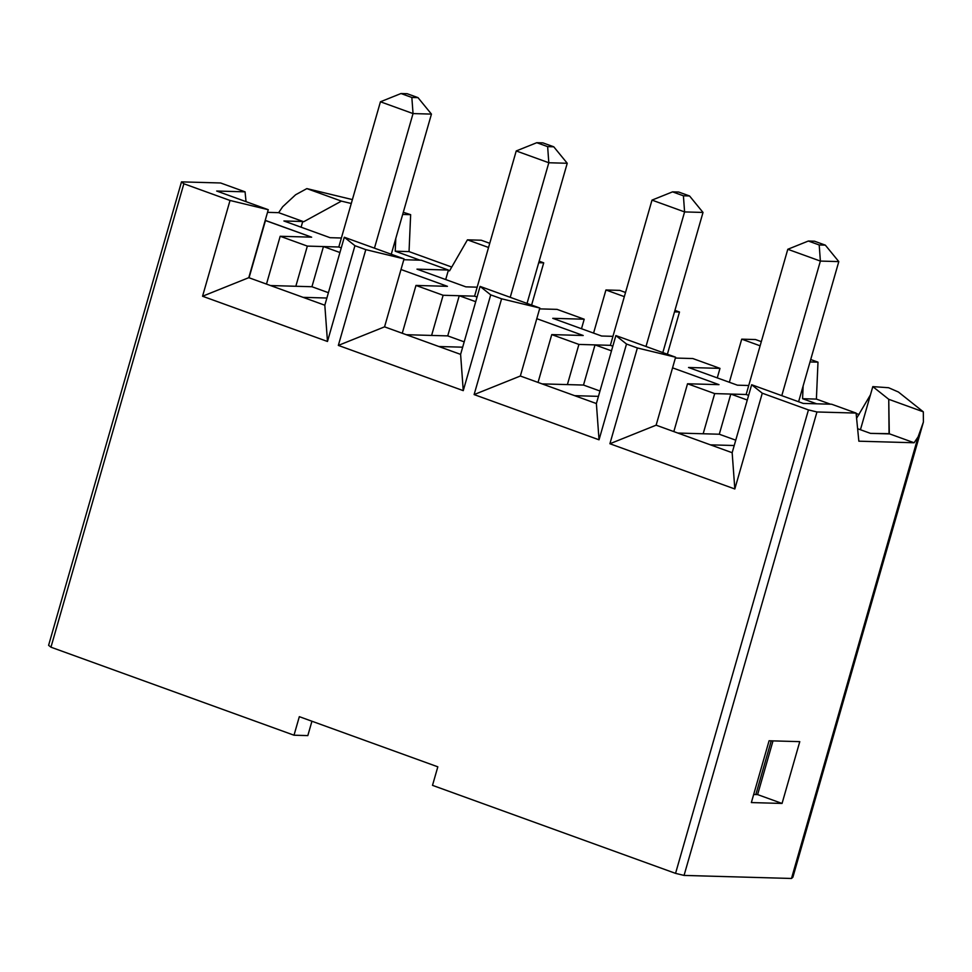 <?xml version="1.0" encoding="UTF-8"?>
<svg xmlns="http://www.w3.org/2000/svg" width="972" height="972" viewBox="0 0 972 972"><rect width="100%" height="100%" fill="white"/><g stroke="black" fill="none" stroke-linecap="round" stroke-linejoin="round"><path stroke-width="1.46" d="M431.447 114.101L391.266 254.239L431.447 114.101L413.039 113.578L380.441 101.781L338.803 246.997L341.257 247.884L338.803 246.997L380.441 101.781L400.986 93.531L411.849 97.467L417.996 97.637L407.134 93.701L400.986 93.531L407.134 93.701L417.996 97.637L431.447 114.101L417.996 97.637L411.849 97.467L413.039 113.578L374.451 248.152L413.039 113.578L431.447 114.101M405.154 259.755L403.817 259.718L405.154 259.755M311.939 286.728L323.457 246.56L338.803 246.997L323.457 246.56L339.933 252.526L323.457 246.56L311.939 286.728L328.415 292.694L311.939 286.728L295.828 286.266L311.939 286.728M413.039 113.578L411.849 97.467L400.986 93.531L380.441 101.781L413.039 113.578M567.235 163.272L527.043 303.41L567.235 163.272L548.816 162.749L516.229 150.952L474.591 296.156L477.045 297.055L474.591 296.156L516.229 150.952L536.775 142.702L547.637 146.626L553.773 146.808L542.911 142.872L536.775 142.702L542.911 142.872L553.773 146.808L567.235 163.272L553.773 146.808L547.637 146.626L548.816 162.749L510.227 297.323L548.816 162.749L567.235 163.272M540.942 308.926L539.594 308.877L540.942 308.926M447.728 335.887L459.246 295.731L474.591 296.156L459.246 295.731L475.709 301.685L459.246 295.731L447.728 335.887L464.191 341.852L447.728 335.887L431.604 335.437L447.728 335.887M548.816 162.749L547.637 146.626L536.775 142.702L516.229 150.952L548.816 162.749M703.011 212.443L662.831 352.581L703.011 212.443L684.592 211.92L652.005 200.111L610.367 345.327L612.822 346.214L610.367 345.327L652.005 200.111L672.551 191.861L683.413 195.797L689.561 195.967L678.687 192.043L672.551 191.861L678.687 192.043L689.561 195.967L703.011 212.443L689.561 195.967L683.413 195.797L684.592 211.92L646.003 346.482L684.592 211.92L703.011 212.443M676.719 358.085L675.37 358.048L676.719 358.085M583.504 385.058L595.022 344.89L610.367 345.327L595.022 344.89L611.497 350.856L595.022 344.89L583.504 385.058L599.979 391.023L583.504 385.058L567.393 384.596L583.504 385.058M684.592 211.92L683.413 195.797L672.551 191.861L652.005 200.111L684.592 211.92M838.8 261.602L798.607 401.74L838.8 261.602L820.38 261.079L787.794 249.282L746.156 394.498L748.598 395.385L746.156 394.498L787.794 249.282L808.34 241.032L819.202 244.968L825.337 245.138L814.475 241.202L808.34 241.032L814.475 241.202L825.337 245.138L838.8 261.602L825.337 245.138L819.202 244.968L820.38 261.079L781.792 395.653L820.38 261.079L838.8 261.602M719.292 434.229L730.81 394.061L746.156 394.498L730.81 394.061L747.274 400.027L730.81 394.061L719.292 434.229L735.755 440.182L719.292 434.229L703.169 433.767L719.292 434.229M820.38 261.079L819.202 244.968L808.34 241.032L787.794 249.282L820.38 261.079M870.475 433.366L889.307 433.901L888.748 399.298L923.315 411.824L898.407 392.008L888.59 387.731L872.807 386.613L888.748 399.298L872.807 386.613L870.438 394.863L856.599 418.264L870.438 394.863L860.439 429.733L872.807 386.613L888.59 387.731L898.407 392.008L923.315 411.824L923.4 422.067L792.885 877.23L791.487 878.469L684.057 875.42L675.552 873.366L432.504 785.352L675.552 873.366L808.449 409.917L816.954 411.97L856.089 413.076L831.643 404.231L803.249 403.429L751.66 384.742L762.279 393.198L808.449 409.917L762.279 393.198L734.82 488.977L609.906 443.742L637.365 347.964L675.613 357.21L656.124 425.177L677.849 433.05L703.169 433.767L714.687 393.599L703.169 433.767L677.849 433.05L732.159 452.709L751.66 384.742L803.249 403.429L831.643 404.231L856.089 413.076L816.954 411.97L684.057 875.42L791.487 878.469L918.115 436.865L914.105 442.758L858.847 441.191L856.089 413.076L858.847 441.191L914.105 442.758L889.04 433.682L870.475 433.366L857.62 428.713L870.475 433.366M719.985 368.376L688.528 367.489L719.985 368.376L692.829 358.547L675.37 358.048L692.829 358.547L719.985 368.376L717.263 377.889L719.985 368.376M737.408 385.179L748.732 385.507L737.408 385.179L688.528 367.489L737.408 385.179M584.208 319.217L552.752 318.318L584.208 319.217L557.053 309.375L539.594 308.877L557.053 309.375L584.208 319.217L581.487 328.718L584.208 319.217M601.632 336.02L612.943 336.336L601.632 336.02L552.752 318.318L601.632 336.02M448.432 270.046L416.964 269.147L448.432 270.046L421.265 260.217L403.817 259.718L421.265 260.217L448.432 270.046L445.698 279.559L448.432 270.046M465.843 286.849L477.167 287.177L465.843 286.849L416.964 269.147L465.843 286.849M574.659 395.677L596.383 403.55L615.871 335.571L675.613 357.21L615.871 335.571L626.503 344.027L637.365 347.964L626.503 344.027L599.031 439.806L474.117 394.583L501.588 298.805L539.837 308.039L520.348 376.018L542.072 383.879L567.393 384.596L578.911 344.428L567.393 384.596L542.072 383.879L574.659 395.677L598.448 396.357L574.659 395.677L520.348 376.018L474.117 394.583L599.031 439.806L626.503 344.027L615.871 335.571L596.383 403.55L599.031 439.806L596.383 403.55L574.659 395.677M746.156 394.498L714.687 393.599L746.156 394.498M741.721 339.155L760.116 345.813L741.721 339.155L729.352 382.263L741.721 339.155L755.523 339.544L741.721 339.155M810.028 361.936L817.987 362.155L810.721 359.531L817.987 362.155L816.395 399.091L830.477 404.194L816.395 399.091L817.987 362.155L810.028 361.936M761.307 341.634L755.523 339.544L761.307 341.634M438.87 346.518L460.607 354.379L480.095 286.412L539.837 308.039L480.095 286.412L490.714 294.868L501.588 298.805L490.714 294.868L463.255 390.647L338.341 345.412L365.8 249.634L404.048 258.88L384.56 326.847L406.284 334.708L431.604 335.437L443.123 295.269L431.604 335.437L406.284 334.708L438.87 346.518L462.66 347.186L438.87 346.518L384.56 326.847L338.341 345.412L463.255 390.647L490.714 294.868L480.095 286.412L460.607 354.379L463.255 390.647L460.607 354.379L438.87 346.518M610.367 345.327L578.911 344.428L610.367 345.327M816.662 403.805L802.58 398.702L803.127 385.993L802.58 398.702L816.395 399.091L802.58 398.702L816.662 403.805M755.839 794.549L771.233 740.846L755.839 794.549M311.939 721.236L307.82 735.597L294.006 735.209L50.957 647.194L48.6 645.323L181.497 181.873L220.62 182.979L181.497 181.873L183.854 183.757L50.957 647.194L294.006 735.209L299.327 716.668L437.825 766.823L432.504 785.352L437.825 766.823L299.327 716.668L294.006 735.209L307.82 735.597L311.939 721.236M303.094 297.347L324.818 305.22L344.307 237.241L404.048 258.88L344.307 237.241L354.938 245.697L365.8 249.634L354.938 245.697L327.479 341.476L202.553 296.241L230.024 200.463L183.854 183.757L230.024 200.463L268.272 209.709L248.783 277.676L270.508 285.549L295.828 286.266L307.346 246.098L295.828 286.266L270.508 285.549L303.094 297.347L326.884 298.027L303.094 297.347L248.783 277.676L202.553 296.241L327.479 341.476L354.938 245.697L344.307 237.241L324.818 305.22L327.479 341.476L324.818 305.22L303.094 297.347M474.591 296.156L443.123 295.269L474.591 296.156M624.328 296.642L605.933 289.984L593.576 333.104L605.933 289.984L624.328 296.642M216.671 191.022L268.272 209.709L216.671 191.022L245.066 191.836L216.671 191.022M338.803 246.997L307.346 246.098L338.803 246.997M330.067 237.69L341.379 238.006L330.067 237.69L283.897 220.972L302.729 221.507L283.897 220.972L330.067 237.69M301.101 227.193L302.729 221.507L301.101 227.193M341.427 201.119L351.281 203.5L341.427 201.119L303.701 221.738L278.648 212.661L282.658 206.769L278.648 212.661L267.519 212.346L278.648 212.661L303.701 221.738L341.427 201.119L306.86 188.604L341.427 201.119M402.675 214.435L410.646 214.666L403.295 212.297L410.646 214.666L409.042 251.602L451.737 267.057L409.042 251.602L410.646 214.666L402.675 214.435M352.399 199.6L306.86 188.604L352.399 199.6M674.507 311.866L679.489 312.012L674.933 310.36L679.489 312.012L667.387 354.221L679.489 312.012L674.507 311.866M625.531 292.475L619.747 290.373L605.933 289.984L619.747 290.373L625.531 292.475M481.249 240.23L467.435 239.829L488.552 247.483L467.435 239.829L449.55 270.872L448.323 270.423L449.55 270.872L467.435 239.829L481.249 240.23L489.742 243.304L481.249 240.23M538.719 262.707L543.713 262.841L539.156 261.189L543.713 262.841L531.599 305.062L543.713 262.841L538.719 262.707M856.125 413.477L859.09 414.558L856.125 413.477M420.013 260.18L395.227 251.201L395.786 238.492L395.227 251.201L409.042 251.602L395.227 251.201L420.013 260.18M753.677 794.489L757.613 794.598L773.007 740.895L757.613 794.598L753.677 794.489M782.059 803.443L751.356 802.568L769.083 740.773L799.774 741.648L782.059 803.443L757.613 794.598L782.059 803.443L799.774 741.648L769.083 740.773L751.356 802.568L782.059 803.443M249.051 277.773L265.198 220.437L311.648 237.168L280.191 236.269L307.346 246.098L280.191 236.269L266.474 284.091L280.191 236.269L311.648 237.168L265.49 220.45L249.051 277.773M246.038 201.654L245.066 191.836L220.62 182.979L245.066 191.836L246.038 201.654M295.622 194.752L306.86 188.604L295.622 194.752L282.658 206.769L295.622 194.752M183.854 183.757L181.497 181.873L48.6 645.323L50.957 647.194L183.854 183.757M816.954 411.97L808.449 409.917L675.552 873.366L684.057 875.42L816.954 411.97M914.105 442.758L918.115 436.865L923.4 422.067L923.315 411.824L888.748 399.298L889.04 433.682L914.105 442.758M791.487 878.469L792.885 877.23L923.4 422.067L918.115 436.865L791.487 878.469M400.999 269.511L447.436 286.327L415.967 285.44L443.123 295.269L415.967 285.44L402.262 333.25L415.967 285.44L447.436 286.327L400.999 269.511M268.272 209.709L230.024 200.463L202.553 296.241L248.783 277.676L268.272 209.709M536.787 318.682L583.212 335.498L551.756 334.599L578.911 344.428L551.756 334.599L538.038 382.421L551.756 334.599L583.212 335.498L536.787 318.682M404.048 258.88L365.8 249.634L338.341 345.412L384.56 326.847L404.048 258.88M672.563 367.853L719.001 384.657L687.532 383.77L714.687 393.599L687.532 383.77L673.827 431.592L687.532 383.77L719.001 384.657L672.563 367.853M539.837 308.039L501.588 298.805L474.117 394.583L520.348 376.018L539.837 308.039M734.225 445.516L710.435 444.848L734.225 445.516M762.279 393.198L751.66 384.742L732.159 452.709L734.82 488.977L762.279 393.198M710.435 444.848L656.124 425.177L609.906 443.742L734.82 488.977L732.159 452.709L710.435 444.848M675.613 357.21L637.365 347.964L609.906 443.742L656.124 425.177L675.613 357.21"/></g></svg>
